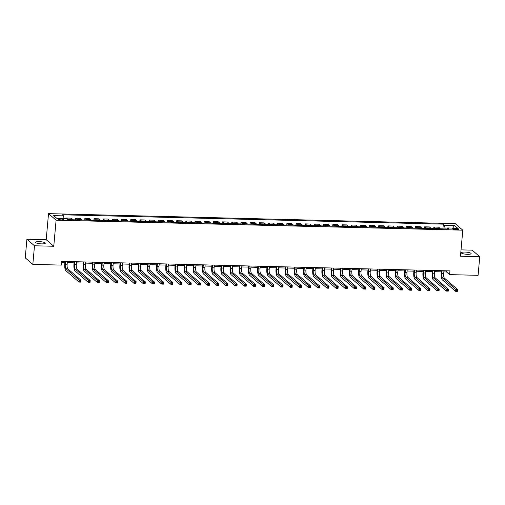 <?xml version="1.0" encoding="UTF-8"?>
<svg xmlns="http://www.w3.org/2000/svg" width="505" height="505" viewBox="0 0 505 505"><rect width="100%" height="100%" fill="white"/><g stroke="black" fill="none" stroke-linecap="round" stroke-linejoin="round"><path stroke-width="0.76" d="M41.745 243.877A4.898 1.054 5.1 0 0 45.311 243.183A4.898 1.054 5.1 0 0 39.125 241.611A4.898 1.054 5.1 0 0 35.552 242.312A4.898 1.054 5.1 0 0 41.745 243.877M467.535 254.324A4.898 1.054 5.1 0 0 471.108 253.63A4.898 1.054 5.1 0 0 464.916 252.058A4.898 1.054 5.1 0 0 461.349 252.759A4.898 1.054 5.1 0 0 467.535 254.324M61.465 219.896A2.449 0.53 5.1 0 0 63.251 219.542A2.449 0.53 5.1 0 0 60.152 218.76A2.449 0.53 5.1 0 0 58.365 219.107A2.449 0.53 5.1 0 0 61.465 219.896M26.91 239.231L34.485 245.784L53.77 246.257L46.201 239.705L26.91 239.231L25.25 257.847L32.825 264.399L61.294 265.093L61.629 261.375L449.949 270.901L449.614 274.625L478.09 275.326L479.75 256.71L472.175 250.158L461.027 249.88M46.201 239.705L48.524 213.64L455.213 223.62L462.788 230.173L56.099 220.193L48.524 213.64M455.92 228.487L454.304 228.449A2.373 0.511 5.1 0 0 452.575 228.79A2.373 0.511 5.1 0 0 455.573 229.548L457.189 229.586A2.373 0.511 5.1 0 0 458.919 229.251A2.373 0.511 5.1 0 0 455.92 228.487L455.826 229.554M447.234 228.954L445.12 228.904L444.57 225.217L443.333 224.144L62.355 214.795L63.592 215.869L63.99 218.526M444.57 225.217L454.487 225.464L457.637 228.191L447.72 227.944L447.228 228.973M63.592 215.869L53.675 215.622L56.825 218.349L66.748 218.596L67.986 219.669L448.958 229.018L447.72 227.944M34.485 245.784L32.825 264.399M53.77 246.257L56.099 220.193M462.788 230.173L460.465 256.237L479.75 256.71M443.844 271.905L446.546 271.968L449.614 274.625M61.522 262.524L64.886 262.606M67.279 262.663L74.071 262.827M76.463 262.89L83.256 263.055M85.642 263.111L92.44 263.282M94.826 263.339L101.625 263.503M104.011 263.566L110.81 263.73M113.196 263.787L119.994 263.957M122.38 264.014L129.179 264.184M131.565 264.241L138.364 264.405M140.75 264.469L147.548 264.633M149.935 264.689L156.733 264.86M159.119 264.917L165.918 265.081M168.304 265.144L175.102 265.308M177.489 265.365L184.287 265.535M186.673 265.592L193.472 265.756M195.858 265.819L202.656 265.983M205.043 266.04L211.841 266.211M214.227 266.268L221.026 266.438M223.412 266.495L230.211 266.659M232.597 266.722L239.395 266.886M241.781 266.943L248.58 267.113M250.966 267.17L257.765 267.334M260.151 267.397L266.949 267.562M269.335 267.618L276.134 267.789M278.52 267.846L285.319 268.01M287.705 268.073L294.503 268.237M296.889 268.294L303.688 268.464M306.074 268.521L312.873 268.692M315.259 268.748L322.057 268.912M324.444 268.976L331.242 269.14M333.628 269.197L340.427 269.367M342.813 269.424L349.612 269.588M351.998 269.651L358.796 269.815M361.182 269.872L367.981 270.042M370.367 270.099L377.166 270.27M379.552 270.327L386.35 270.491M388.736 270.547L395.535 270.718M397.921 270.775L404.72 270.945M407.106 271.002L413.904 271.166M416.29 271.229L423.089 271.393M425.475 271.45L432.267 271.621M434.66 271.677L441.452 271.841M446.647 270.819L446.546 271.968M443.333 224.144L442.91 228.866M440.196 228.803A3.062 0.859 -88.6 0 0 439.88 228.235L438.643 227.168L433.864 227.048L433.726 228.639M68.042 219.669A3.062 0.859 -88.6 0 0 67.721 219.107L66.483 218.034L66.433 218.589M66.483 218.034L71.262 218.147L72.499 219.22A3.062 0.859 -88.6 0 1 72.815 219.789M77.221 219.896A3.062 0.859 -88.6 0 0 76.905 219.328L75.668 218.261L75.529 219.852M75.668 218.261L80.447 218.375L81.684 219.448A3.062 0.859 -88.6 0 1 81.999 220.01M86.405 220.117A3.062 0.859 -88.6 0 0 86.09 219.555L84.853 218.482L84.714 220.079M84.853 218.482L89.631 218.602L90.868 219.675A3.062 0.859 -88.6 0 1 91.184 220.237M95.59 220.344A3.062 0.859 -88.6 0 0 95.275 219.782L94.037 218.709L93.898 220.3M94.037 218.709L98.816 218.829L100.053 219.896A3.062 0.859 -88.6 0 1 100.369 220.464M104.775 220.571A3.062 0.859 -88.6 0 0 104.459 220.003L103.222 218.936L103.083 220.527M103.222 218.936L108.001 219.05L109.238 220.123A3.062 0.859 -88.6 0 1 109.553 220.685M113.96 220.792A3.062 0.859 -88.6 0 0 113.644 220.23L112.407 219.157L112.268 220.754M112.407 219.157L117.185 219.277L118.422 220.35A3.062 0.859 -88.6 0 1 118.738 220.912M123.144 221.02A3.062 0.859 -88.6 0 0 122.829 220.458L121.591 219.385L121.453 220.982M121.591 219.385L126.37 219.505L127.607 220.571A3.062 0.859 -88.6 0 1 127.923 221.139M132.329 221.247A3.062 0.859 -88.6 0 0 132.013 220.685L130.776 219.612L130.637 221.203M130.776 219.612L135.555 219.725L136.792 220.799A3.062 0.859 -88.6 0 1 137.107 221.36M141.514 221.474A3.062 0.859 -88.6 0 0 141.198 220.906L139.961 219.839L139.822 221.43M139.961 219.839L144.739 219.953L145.977 221.026A3.062 0.859 -88.6 0 1 146.292 221.588M150.698 221.695A3.062 0.859 -88.6 0 0 150.383 221.133L149.145 220.06L149.007 221.657M149.145 220.06L153.924 220.18L155.161 221.247A3.062 0.859 -88.6 0 1 155.477 221.815M159.883 221.922A3.062 0.859 -88.6 0 0 159.567 221.36L158.33 220.287L158.185 221.878M158.33 220.287L163.109 220.401L164.346 221.474A3.062 0.859 -88.6 0 1 164.662 222.042M169.068 222.149A3.062 0.859 -88.6 0 0 168.752 221.581L167.515 220.515L167.37 222.105M167.515 220.515L172.293 220.628L173.531 221.701A3.062 0.859 -88.6 0 1 173.846 222.263M178.252 222.37A3.062 0.859 -88.6 0 0 177.937 221.809L176.7 220.736L176.554 222.333M176.7 220.736L181.478 220.855L182.715 221.929A3.062 0.859 -88.6 0 1 183.031 222.49M187.437 222.598A3.062 0.859 -88.6 0 0 187.121 222.036L185.884 220.963L185.739 222.553M185.884 220.963L190.663 221.083L191.9 222.149A3.062 0.859 -88.6 0 1 192.216 222.718M196.622 222.825A3.062 0.859 -88.6 0 0 196.306 222.257L195.069 221.19L194.924 222.781M195.069 221.19L199.847 221.304L201.085 222.377A3.062 0.859 -88.6 0 1 201.4 222.939M205.806 223.046A3.062 0.859 -88.6 0 0 205.491 222.484L204.254 221.411L204.108 223.008M204.254 221.411L209.026 221.531L210.269 222.604A3.062 0.859 -88.6 0 1 210.585 223.166M214.991 223.273A3.062 0.859 -88.6 0 0 214.675 222.711L213.438 221.638L213.293 223.235M213.438 221.638L218.21 221.758L219.454 222.825A3.062 0.859 -88.6 0 1 219.77 223.393M224.176 223.5A3.062 0.859 -88.6 0 0 223.86 222.939L222.623 221.865L222.478 223.456M222.623 221.865L227.395 221.979L228.639 223.052A3.062 0.859 -88.6 0 1 228.954 223.614M233.361 223.728A3.062 0.859 -88.6 0 0 233.045 223.159L231.808 222.093L231.662 223.683M231.808 222.093L236.58 222.206L237.823 223.279A3.062 0.859 -88.6 0 1 238.139 223.841M242.545 223.949A3.062 0.859 -88.6 0 0 242.23 223.387L240.992 222.314L240.847 223.911M240.992 222.314L245.765 222.434L247.008 223.507A3.062 0.859 -88.6 0 1 247.324 224.068M251.73 224.176A3.062 0.859 -88.6 0 0 251.414 223.614L250.177 222.541L250.032 224.132M250.177 222.541L254.949 222.661L256.193 223.728A3.062 0.859 -88.6 0 1 256.508 224.296M260.915 224.403A3.062 0.859 -88.6 0 0 260.599 223.835L259.362 222.768L259.216 224.359M259.362 222.768L264.134 222.882L265.371 223.955A3.062 0.859 -88.6 0 1 265.693 224.517M270.099 224.624A3.062 0.859 -88.6 0 0 269.784 224.062L268.546 222.989L268.401 224.586M268.546 222.989L273.319 223.109L274.556 224.182A3.062 0.859 -88.6 0 1 274.878 224.744M279.284 224.851A3.062 0.859 -88.6 0 0 278.968 224.289L277.731 223.216L277.586 224.813M277.731 223.216L282.503 223.336L283.741 224.403A3.062 0.859 -88.6 0 1 284.062 224.971M288.469 225.078A3.062 0.859 -88.6 0 0 288.153 224.51L286.916 223.444L286.771 225.034M286.916 223.444L291.688 223.557L292.925 224.63A3.062 0.859 -88.6 0 1 293.247 225.192M297.653 225.306A3.062 0.859 -88.6 0 0 297.338 224.738L296.1 223.664L295.955 225.262M296.1 223.664L300.873 223.784L302.11 224.858A3.062 0.859 -88.6 0 1 302.426 225.419M306.838 225.527A3.062 0.859 -88.6 0 0 306.522 224.965L305.285 223.892L305.14 225.489M305.285 223.892L310.057 224.012L311.295 225.078A3.062 0.859 -88.6 0 1 311.61 225.647M316.023 225.754A3.062 0.859 -88.6 0 0 315.707 225.192L314.47 224.119L314.325 225.71M314.47 224.119L319.242 224.233L320.479 225.306A3.062 0.859 -88.6 0 1 320.795 225.868M325.207 225.981A3.062 0.859 -88.6 0 0 324.892 225.413L323.654 224.346L323.509 225.937M323.654 224.346L328.427 224.46L329.664 225.533A3.062 0.859 -88.6 0 1 329.98 226.095M334.392 226.202A3.062 0.859 -88.6 0 0 334.076 225.64L332.839 224.567L332.694 226.164M332.839 224.567L337.611 224.687L338.849 225.76A3.062 0.859 -88.6 0 1 339.164 226.322M343.577 226.429A3.062 0.859 -88.6 0 0 343.261 225.868L342.024 224.794L341.879 226.385M342.024 224.794L346.796 224.914L348.033 225.981A3.062 0.859 -88.6 0 1 348.349 226.549M352.761 226.657A3.062 0.859 -88.6 0 0 352.446 226.089L351.209 225.022L351.063 226.612M351.209 225.022L355.981 225.135L357.218 226.208A3.062 0.859 -88.6 0 1 357.534 226.77M361.946 226.878A3.062 0.859 -88.6 0 0 361.63 226.316L360.393 225.243L360.248 226.84M360.393 225.243L365.166 225.363L366.403 226.436A3.062 0.859 -88.6 0 1 366.718 226.998M371.131 227.105A3.062 0.859 -88.6 0 0 370.815 226.543L369.572 225.47L369.433 227.067M369.572 225.47L374.35 225.59L375.587 226.657A3.062 0.859 -88.6 0 1 375.903 227.225M380.315 227.332A3.062 0.859 -88.6 0 0 380 226.764L378.756 225.697L378.617 227.288M378.756 225.697L383.535 225.811L384.772 226.884A3.062 0.859 -88.6 0 1 385.088 227.446M389.5 227.559A3.062 0.859 -88.6 0 0 389.185 226.991L387.941 225.918L387.802 227.515M387.941 225.918L392.72 226.038L393.957 227.111A3.062 0.859 -88.6 0 1 394.272 227.673M398.685 227.78A3.062 0.859 -88.6 0 0 398.369 227.218L397.126 226.145L396.987 227.742M397.126 226.145L401.904 226.265L403.141 227.332A3.062 0.859 -88.6 0 1 403.457 227.9M407.87 228.007A3.062 0.859 -88.6 0 0 407.554 227.446L406.31 226.373L406.172 227.963M406.31 226.373L411.089 226.486L412.326 227.559A3.062 0.859 -88.6 0 1 412.642 228.127M417.054 228.235A3.062 0.859 -88.6 0 0 416.739 227.667L415.495 226.6L415.356 228.191M415.495 226.6L420.274 226.713L421.511 227.787A3.062 0.859 -88.6 0 1 421.827 228.348M426.239 228.456A3.062 0.859 -88.6 0 0 425.917 227.894L424.68 226.821L424.541 228.418M424.68 226.821L429.458 226.941L430.696 228.014A3.062 0.859 -88.6 0 1 431.011 228.576M435.424 228.683A3.062 0.859 -88.6 0 0 435.102 228.121L433.864 227.048M452.764 228.071L454.487 225.464M442.109 270.712L441.862 273.432A3.825 1.073 -88.6 0 0 442.557 278.04L455.744 289.453L457.58 289.498L457.416 291.36L455.579 291.316L442.386 279.903A5.744 1.61 91.4 0 1 441.351 272.99L441.559 270.699M443.945 270.756L443.699 273.476A3.825 1.073 -88.6 0 0 444.394 278.085L457.58 289.498L457.246 290.274L456.514 290.255L456.444 291L457.183 291.019L457.246 290.274M456.444 291L455.579 291.316L455.744 289.453L456.514 290.255M457.183 291.019L457.416 291.36M432.924 270.484L432.678 273.205A3.825 1.073 -88.6 0 0 433.372 277.813L446.559 289.226L448.396 289.27L448.232 291.132L446.395 291.088L433.202 279.675A5.744 1.61 91.4 0 1 432.166 272.763L432.375 270.472M434.761 270.529L434.515 273.249A3.825 1.073 -88.6 0 0 435.209 277.857L448.396 289.27L448.061 290.047L447.329 290.028L447.26 290.773L447.998 290.792L448.061 290.047M447.26 290.773L446.395 291.088L446.559 289.226L447.329 290.028M447.998 290.792L448.232 291.132M423.739 270.257L423.493 272.978A3.825 1.073 -88.6 0 0 424.187 277.592L437.374 288.999L439.211 289.049L439.047 290.912L437.21 290.861L424.023 279.448A5.744 1.61 91.4 0 1 422.982 272.536L423.19 270.244M425.576 270.301L425.33 273.028A3.825 1.073 -88.6 0 0 426.024 277.636L439.211 289.049L438.877 289.82L438.144 289.807L438.075 290.552L438.813 290.564L438.877 289.82M438.075 290.552L437.21 290.861L437.374 288.999L438.144 289.807M438.813 290.564L439.047 290.912M414.555 270.036L414.308 272.757A3.825 1.073 -88.6 0 0 415.003 277.365L428.19 288.778L430.026 288.822L429.862 290.684L428.025 290.64L414.839 279.227A5.744 1.61 91.4 0 1 413.797 272.315L414.005 270.017M416.391 270.08L416.145 272.801A3.825 1.073 -88.6 0 0 416.84 277.409L430.026 288.822L429.692 289.599L428.96 289.58L428.89 290.325L429.629 290.343L429.692 289.599M428.89 290.325L428.025 290.64L428.19 288.778L428.96 289.58M429.629 290.343L429.862 290.684M405.37 269.809L405.124 272.53A3.825 1.073 -88.6 0 0 405.818 277.138L419.005 288.551L420.842 288.595L420.678 290.457L418.841 290.413L405.654 279A5.744 1.61 91.4 0 1 404.612 272.088L404.821 269.796M407.207 269.853L406.961 272.574A3.825 1.073 -88.6 0 0 407.655 277.182L420.842 288.595L420.507 289.371L419.775 289.352L419.705 290.097L420.444 290.116L420.507 289.371M419.705 290.097L418.841 290.413L419.005 288.551L419.775 289.352M420.444 290.116L420.678 290.457M396.185 269.582L395.939 272.302A3.825 1.073 -88.6 0 0 396.633 276.91L409.82 288.323L411.657 288.374L411.493 290.23L409.656 290.186L396.469 278.773A5.744 1.61 91.4 0 1 395.428 271.86L395.636 269.569M398.022 269.626L397.776 272.346A3.825 1.073 -88.6 0 0 398.47 276.961L411.657 288.374L411.322 289.144L410.59 289.125L410.521 289.87L411.259 289.889L411.322 289.144M410.521 289.87L409.656 290.186L409.82 288.323L410.59 289.125M411.259 289.889L411.493 290.23M387 269.354L386.754 272.081A3.825 1.073 -88.6 0 0 387.449 276.69L400.635 288.102L402.472 288.147L402.308 290.009L400.471 289.965L387.284 278.552A5.744 1.61 91.4 0 1 386.243 271.639L386.451 269.342M388.837 269.405L388.591 272.126A3.825 1.073 -88.6 0 0 389.286 276.734L402.472 288.147L402.138 288.923L401.406 288.904L401.336 289.649L402.075 289.668L402.138 288.923M401.336 289.649L400.471 289.965L400.635 288.102L401.406 288.904M402.075 289.668L402.308 290.009M377.816 269.133L377.57 271.854A3.825 1.073 -88.6 0 0 378.264 276.462L391.451 287.875L393.288 287.919L393.124 289.782L391.287 289.737L378.1 278.324A5.744 1.61 91.4 0 1 377.058 271.412L377.267 269.121M379.653 269.178L379.406 271.898A3.825 1.073 -88.6 0 0 380.101 276.506L393.288 287.919L392.953 288.696L392.221 288.677L392.151 289.422L392.89 289.441L392.953 288.696M392.151 289.422L391.287 289.737L391.451 287.875L392.221 288.677M392.89 289.441L393.124 289.782M368.631 268.906L368.391 271.627A3.825 1.073 -88.6 0 0 369.079 276.235L382.266 287.648L384.103 287.692L383.939 289.554L382.102 289.51L368.915 278.097A5.744 1.61 91.4 0 1 367.874 271.185L368.082 268.894M370.468 268.95L370.228 271.671A3.825 1.073 -88.6 0 0 370.916 276.279L384.103 287.692L383.768 288.469L383.036 288.45L382.967 289.195L383.705 289.214L383.768 288.469M382.967 289.195L382.102 289.51L382.266 287.648L383.036 288.45M383.705 289.214L383.939 289.554M359.446 268.679L359.206 271.406A3.825 1.073 -88.6 0 0 359.895 276.014L373.081 287.427L374.918 287.471L374.754 289.333L372.917 289.283L359.73 277.876A5.744 1.61 91.4 0 1 358.689 270.958L358.897 268.666M361.283 268.729L361.043 271.45A3.825 1.073 -88.6 0 0 361.731 276.058L374.918 287.471L374.584 288.241L373.851 288.229L373.788 288.974L374.521 288.986L374.584 288.241M373.788 288.974L372.917 289.283L373.081 287.427L373.851 288.229M374.521 288.986L374.754 289.333M350.262 268.458L350.022 271.179A3.825 1.073 -88.6 0 0 350.71 275.787L363.903 287.2L365.734 287.244L365.57 289.106L363.733 289.062L350.546 277.649A5.744 1.61 91.4 0 1 349.51 270.737L349.712 268.445M352.099 268.502L351.859 271.223A3.825 1.073 -88.6 0 0 352.547 275.831L365.734 287.244L365.399 288.02L364.667 288.002L364.604 288.746L365.336 288.765L365.399 288.02M364.604 288.746L363.733 289.062L363.903 287.2L364.667 288.002M365.336 288.765L365.57 289.106M341.077 268.231L340.837 270.951A3.825 1.073 -88.6 0 0 341.525 275.56L354.718 286.973L356.555 287.017L356.385 288.879L354.548 288.835L341.361 277.422A5.744 1.61 91.4 0 1 340.326 270.51L340.528 268.218M342.914 268.275L342.674 270.996A3.825 1.073 -88.6 0 0 343.362 275.604L356.555 287.017L356.214 287.793L355.482 287.774L355.419 288.519L356.151 288.538L356.214 287.793M355.419 288.519L354.548 288.835L354.718 286.973L355.482 287.774M356.151 288.538L356.385 288.879M331.892 268.003L331.652 270.724A3.825 1.073 -88.6 0 0 332.341 275.332L345.534 286.745L347.371 286.796L347.2 288.658L345.363 288.607L332.176 277.195A5.744 1.61 91.4 0 1 331.141 270.282L331.343 267.991M333.729 268.048L333.489 270.775A3.825 1.073 -88.6 0 0 334.177 275.383L347.371 286.796L347.03 287.566L346.297 287.553L346.234 288.292L346.967 288.311L347.03 287.566M346.234 288.292L345.363 288.607L345.534 286.745L346.297 287.553M346.967 288.311L347.2 288.658M322.708 267.783L322.468 270.503A3.825 1.073 -88.6 0 0 323.156 275.111L336.349 286.524L338.186 286.569L338.015 288.431L336.178 288.387L322.992 276.974A5.744 1.61 91.4 0 1 321.956 270.061L322.158 267.764M324.545 267.827L324.305 270.547A3.825 1.073 -88.6 0 0 324.993 275.156L338.186 286.569L337.851 287.345L337.113 287.326L337.05 288.071L337.782 288.09L337.851 287.345M337.05 288.071L336.178 288.387L336.349 286.524L337.113 287.326M337.782 288.09L338.015 288.431M313.523 267.555L313.283 270.276A3.825 1.073 -88.6 0 0 313.971 274.884L327.164 286.297L329.001 286.341L328.831 288.204L326.994 288.159L313.807 276.746A5.744 1.61 91.4 0 1 312.772 269.834L312.974 267.543M315.36 267.599L315.12 270.32A3.825 1.073 -88.6 0 0 315.808 274.928L329.001 286.341L328.667 287.118L327.928 287.099L327.865 287.844L328.597 287.863L328.667 287.118M327.865 287.844L326.994 288.159L327.164 286.297L327.928 287.099M328.597 287.863L328.831 288.204M304.338 267.328L304.098 270.049A3.825 1.073 -88.6 0 0 304.786 274.657L317.98 286.07L319.816 286.114L319.646 287.976L317.809 287.932L304.622 276.519A5.744 1.61 91.4 0 1 303.587 269.607L303.789 267.315M306.175 267.372L305.935 270.093A3.825 1.073 -88.6 0 0 306.623 274.707L319.816 286.114L319.482 286.89L318.743 286.872L318.68 287.616L319.412 287.635L319.482 286.89M318.68 287.616L317.809 287.932L317.98 286.07L318.743 286.872M319.412 287.635L319.646 287.976M295.154 267.101L294.914 269.828A3.825 1.073 -88.6 0 0 295.602 274.436L308.795 285.849L310.632 285.893L310.461 287.755L308.624 287.711L295.438 276.298A5.744 1.61 91.4 0 1 294.402 269.38L294.604 267.088M296.99 267.151L296.751 269.872A3.825 1.073 -88.6 0 0 297.439 274.48L310.632 285.893L310.297 286.67L309.559 286.651L309.496 287.395L310.228 287.414L310.297 286.67M309.496 287.395L308.624 287.711L308.795 285.849L309.559 286.651M310.228 287.414L310.461 287.755M285.969 266.88L285.729 269.601A3.825 1.073 -88.6 0 0 286.417 274.209L299.61 285.622L301.447 285.666L301.277 287.528L299.44 287.484L286.253 276.071A5.744 1.61 91.4 0 1 285.218 269.159L285.42 266.867M287.806 266.924L287.566 269.645A3.825 1.073 -88.6 0 0 288.254 274.253L301.447 285.666L301.113 286.442L300.374 286.423L300.311 287.168L301.043 287.187L301.113 286.442M300.311 287.168L299.44 287.484L299.61 285.622L300.374 286.423M301.043 287.187L301.277 287.528M276.784 266.653L276.544 269.373A3.825 1.073 -88.6 0 0 277.232 273.981L290.425 285.394L292.262 285.439L292.092 287.301L290.255 287.257L277.068 275.844A5.744 1.61 91.4 0 1 276.033 268.931L276.235 266.64M278.621 266.697L278.381 269.418A3.825 1.073 -88.6 0 0 279.069 274.026L292.262 285.439L291.928 286.215L291.189 286.196L291.126 286.941L291.858 286.96L291.928 286.215M291.126 286.941L290.255 287.257L290.425 285.394L291.189 286.196M291.858 286.96L292.092 287.301M267.599 266.425L267.36 269.146A3.825 1.073 -88.6 0 0 268.048 273.76L281.241 285.173L283.078 285.218L282.907 287.08L281.07 287.029L267.884 275.616A5.744 1.61 91.4 0 1 266.848 268.704L267.05 266.413M269.436 266.47L269.197 269.197A3.825 1.073 -88.6 0 0 269.885 273.805L283.078 285.218L282.743 285.988L282.005 285.975L281.941 286.72L282.674 286.733L282.743 285.988M281.941 286.72L281.07 287.029L281.241 285.173L282.005 285.975M282.674 286.733L282.907 287.08M258.415 266.204L258.175 268.925A3.825 1.073 -88.6 0 0 258.863 273.533L272.056 284.946L273.893 284.99L273.723 286.853L271.886 286.808L258.699 275.395A5.744 1.61 91.4 0 1 257.664 268.483L257.866 266.192M260.252 266.249L260.012 268.969A3.825 1.073 -88.6 0 0 260.7 273.577L273.893 284.99L273.558 285.767L272.82 285.748L272.757 286.493L273.489 286.512L273.558 285.767M272.757 286.493L271.886 286.808L272.056 284.946L272.82 285.748M273.489 286.512L273.723 286.853M249.23 265.977L248.99 268.698A3.825 1.073 -88.6 0 0 249.678 273.306L262.871 284.719L264.708 284.763L264.538 286.625L262.701 286.581L249.514 275.168A5.744 1.61 91.4 0 1 248.479 268.256L248.681 265.965M251.067 266.021L250.827 268.742A3.825 1.073 -88.6 0 0 251.515 273.35L264.708 284.763L264.374 285.54L263.635 285.521L263.572 286.266L264.304 286.284L264.374 285.54M263.572 286.266L262.701 286.581L262.871 284.719L263.635 285.521M264.304 286.284L264.538 286.625M240.045 265.75L239.806 268.471A3.825 1.073 -88.6 0 0 240.494 273.079L253.687 284.492L255.524 284.542L255.353 286.398L253.516 286.354L240.329 274.941A5.744 1.61 91.4 0 1 239.294 268.029L239.496 265.737M241.882 265.794L241.643 268.521A3.825 1.073 -88.6 0 0 242.331 273.129L255.524 284.542L255.189 285.312L254.451 285.3L254.387 286.038L255.12 286.057L255.189 285.312M254.387 286.038L253.516 286.354L253.687 284.492L254.451 285.3M255.12 286.057L255.353 286.398M230.861 265.529L230.621 268.25A3.825 1.073 -88.6 0 0 231.309 272.858L244.502 284.271L246.339 284.315L246.169 286.177L244.332 286.133L231.145 274.72A5.744 1.61 91.4 0 1 230.11 267.808L230.312 265.51M232.698 265.573L232.458 268.294A3.825 1.073 -88.6 0 0 233.146 272.902L246.339 284.315L246.004 285.091L245.266 285.072L245.203 285.817L245.935 285.836L246.004 285.091M245.203 285.817L244.332 286.133L244.502 284.271L245.266 285.072M245.935 285.836L246.169 286.177M221.676 265.302L221.436 268.022A3.825 1.073 -88.6 0 0 222.124 272.631L235.317 284.044L237.154 284.088L236.99 285.95L235.153 285.906L221.96 274.493A5.744 1.61 91.4 0 1 220.925 267.581L221.127 265.289M223.513 265.346L223.273 268.067A3.825 1.073 -88.6 0 0 223.961 272.675L237.154 284.088L236.82 284.864L236.081 284.845L236.018 285.59L236.75 285.609L236.82 284.864M236.018 285.59L235.153 285.906L235.317 284.044L236.081 284.845M236.75 285.609L236.99 285.95M212.491 265.075L212.251 267.795A3.825 1.073 -88.6 0 0 212.94 272.403L226.133 283.816L227.97 283.861L227.805 285.723L225.969 285.678L212.775 274.265A5.744 1.61 91.4 0 1 211.74 267.353L211.942 265.062M214.328 265.119L214.088 267.839A3.825 1.073 -88.6 0 0 214.776 272.447L227.97 283.861L227.635 284.637L226.897 284.618L226.833 285.363L227.566 285.382L227.635 284.637M226.833 285.363L225.969 285.678L226.133 283.816L226.897 284.618M227.566 285.382L227.805 285.723M203.307 264.847L203.067 267.574A3.825 1.073 -88.6 0 0 203.755 272.182L216.948 283.595L218.785 283.64L218.621 285.502L216.784 285.458L203.591 274.045A5.744 1.61 91.4 0 1 202.555 267.126L202.757 264.835M205.144 264.898L204.904 267.618A3.825 1.073 -88.6 0 0 205.592 272.227L218.785 283.64L218.45 284.416L217.712 284.397L217.649 285.142L218.381 285.161L218.45 284.416M217.649 285.142L216.784 285.458L216.948 283.595L217.712 284.397M218.381 285.161L218.621 285.502M194.122 264.626L193.882 267.347A3.825 1.073 -88.6 0 0 194.57 271.955L207.763 283.368L209.6 283.412L209.436 285.274L207.599 285.23L194.406 273.817A5.744 1.61 91.4 0 1 193.371 266.905L193.573 264.614M195.959 264.67L195.719 267.391A3.825 1.073 -88.6 0 0 196.407 271.999L209.6 283.412L209.266 284.189L208.527 284.17L208.464 284.915L209.196 284.934L209.266 284.189M208.464 284.915L207.599 285.23L207.763 283.368L208.527 284.17M209.196 284.934L209.436 285.274M184.937 264.399L184.697 267.12A3.825 1.073 -88.6 0 0 185.386 271.728L198.579 283.141L200.416 283.185L200.251 285.047L198.414 285.003L185.221 273.59A5.744 1.61 91.4 0 1 184.186 266.678L184.388 264.386M186.774 264.443L186.534 267.164A3.825 1.073 -88.6 0 0 187.222 271.772L200.416 283.185L200.081 283.962L199.342 283.943L199.279 284.687L200.012 284.706L200.081 283.962M199.279 284.687L198.414 285.003L198.579 283.141L199.342 283.943M200.012 284.706L200.251 285.047M175.753 264.172L175.513 266.892A3.825 1.073 -88.6 0 0 176.201 271.507L189.394 282.92L191.231 282.964L191.067 284.826L189.23 284.776L176.037 273.363A5.744 1.61 91.4 0 1 175.001 266.451L175.203 264.159M177.59 264.216L177.35 266.943A3.825 1.073 -88.6 0 0 178.038 271.551L191.231 282.964L190.896 283.734L190.164 283.722L190.095 284.466L190.827 284.479L190.896 283.734M190.095 284.466L189.23 284.776L189.394 282.92L190.164 283.722M190.827 284.479L191.067 284.826M166.574 263.951L166.328 266.672A3.825 1.073 -88.6 0 0 167.016 271.28L180.209 282.693L182.046 282.737L181.882 284.599L180.045 284.555L166.852 273.142A5.744 1.61 91.4 0 1 165.817 266.23L166.019 263.932M168.411 263.995L168.165 266.716A3.825 1.073 -88.6 0 0 168.853 271.324L182.046 282.737L181.712 283.513L180.979 283.494L180.91 284.239L181.642 284.258L181.712 283.513M180.91 284.239L180.045 284.555L180.209 282.693L180.979 283.494M181.642 284.258L181.882 284.599M157.39 263.724L157.143 266.444A3.825 1.073 -88.6 0 0 157.838 271.052L171.025 282.465L172.861 282.51L172.697 284.372L170.86 284.328L157.667 272.915A5.744 1.61 91.4 0 1 156.632 266.002L156.834 263.711M159.226 263.768L158.98 266.488A3.825 1.073 -88.6 0 0 159.675 271.097L172.861 282.51L172.527 283.286L171.795 283.267L171.725 284.012L172.457 284.031L172.527 283.286M171.725 284.012L170.86 284.328L171.025 282.465L171.795 283.267M172.457 284.031L172.697 284.372M148.205 263.496L147.959 266.217A3.825 1.073 -88.6 0 0 148.653 270.825L161.84 282.238L163.677 282.289L163.513 284.145L161.676 284.1L148.483 272.687A5.744 1.61 91.4 0 1 147.447 265.775L147.649 263.484M150.042 263.541L149.796 266.268A3.825 1.073 -88.6 0 0 150.49 270.876L163.677 282.289L163.342 283.059L162.61 283.04L162.541 283.785L163.273 283.804L163.342 283.059M162.541 283.785L161.676 284.1L161.84 282.238L162.61 283.04M163.273 283.804L163.513 284.145M139.02 263.275L138.774 265.996A3.825 1.073 -88.6 0 0 139.468 270.604L152.655 282.017L154.492 282.061L154.328 283.924L152.491 283.879L139.298 272.466A5.744 1.61 91.4 0 1 138.263 265.554L138.465 263.257M140.857 263.32L140.611 266.04A3.825 1.073 -88.6 0 0 141.305 270.648L154.492 282.061L154.158 282.838L153.425 282.819L153.356 283.564L154.088 283.583L154.158 282.838M153.356 283.564L152.491 283.879L152.655 282.017L153.425 282.819M154.088 283.583L154.328 283.924M129.835 263.048L129.589 265.769A3.825 1.073 -88.6 0 0 130.284 270.377L143.47 281.79L145.307 281.834L145.143 283.696L143.306 283.652L130.113 272.239A5.744 1.61 91.4 0 1 129.078 265.327L129.28 263.036M131.672 263.092L131.426 265.813A3.825 1.073 -88.6 0 0 132.121 270.421L145.307 281.834L144.973 282.611L144.241 282.592L144.171 283.337L144.903 283.356L144.973 282.611M144.171 283.337L143.306 283.652L143.47 281.79L144.241 282.592M144.903 283.356L145.143 283.696M120.651 262.821L120.405 265.542A3.825 1.073 -88.6 0 0 121.099 270.15L134.286 281.563L136.123 281.607L135.959 283.469L134.122 283.425L120.929 272.012A5.744 1.61 91.4 0 1 119.893 265.1L120.102 262.808M122.488 262.865L122.242 265.586A3.825 1.073 -88.6 0 0 122.936 270.194L136.123 281.607L135.788 282.383L135.056 282.364L134.987 283.109L135.725 283.128L135.788 282.383M134.987 283.109L134.122 283.425L134.286 281.563L135.056 282.364M135.725 283.128L135.959 283.469M111.466 262.594L111.22 265.321A3.825 1.073 -88.6 0 0 111.914 269.929L125.101 281.342L126.938 281.386L126.774 283.248L124.937 283.198L111.744 271.791A5.744 1.61 91.4 0 1 110.709 264.873L110.917 262.581M113.303 262.644L113.057 265.365A3.825 1.073 -88.6 0 0 113.751 269.973L126.938 281.386L126.603 282.162L125.871 282.143L125.802 282.888L126.54 282.901L126.603 282.162M125.802 282.888L124.937 283.198L125.101 281.342L125.871 282.143M126.54 282.901L126.774 283.248M102.281 262.373L102.035 265.093A3.825 1.073 -88.6 0 0 102.73 269.702L115.916 281.115L117.753 281.159L117.589 283.021L115.752 282.977L102.559 271.564A5.744 1.61 91.4 0 1 101.524 264.652L101.732 262.36M104.118 262.417L103.872 265.138A3.825 1.073 -88.6 0 0 104.567 269.746L117.753 281.159L117.419 281.935L116.687 281.916L116.617 282.661L117.356 282.68L117.419 281.935M116.617 282.661L115.752 282.977L115.916 281.115L116.687 281.916M117.356 282.68L117.589 283.021M93.097 262.145L92.851 264.866A3.825 1.073 -88.6 0 0 93.545 269.474L106.732 280.887L108.569 280.932L108.405 282.794L106.568 282.75L93.374 271.337A5.744 1.61 91.4 0 1 92.339 264.424L92.548 262.133M94.934 262.19L94.688 264.91A3.825 1.073 -88.6 0 0 95.382 269.518L108.569 280.932L108.234 281.708L107.502 281.689L107.432 282.434L108.171 282.453L108.234 281.708M107.432 282.434L106.568 282.75L106.732 280.887L107.502 281.689M108.171 282.453L108.405 282.794M83.912 261.918L83.666 264.639A3.825 1.073 -88.6 0 0 84.36 269.253L97.547 280.66L99.384 280.711L99.22 282.573L97.383 282.522L84.19 271.109A5.744 1.61 91.4 0 1 83.155 264.197L83.363 261.906M85.749 261.962L85.503 264.689A3.825 1.073 -88.6 0 0 86.197 269.298L99.384 280.711L99.049 281.481L98.317 281.468L98.248 282.213L98.986 282.226L99.049 281.481M98.248 282.213L97.383 282.522L97.547 280.66L98.317 281.468M98.986 282.226L99.22 282.573M74.727 261.697L74.481 264.418A3.825 1.073 -88.6 0 0 75.176 269.026L88.362 280.439L90.199 280.483L90.035 282.345L88.198 282.301L75.005 270.888A5.744 1.61 91.4 0 1 73.97 263.976L74.178 261.678M76.564 261.741L76.318 264.462A3.825 1.073 -88.6 0 0 77.013 269.07L90.199 280.483L89.865 281.26L89.132 281.241L89.063 281.986L89.802 282.005L89.865 281.26M89.063 281.986L88.198 282.301L88.362 280.439L89.132 281.241M89.802 282.005L90.035 282.345M65.543 261.47L65.296 264.191A3.825 1.073 -88.6 0 0 65.991 268.799L79.178 280.212L81.015 280.256L80.851 282.118L79.014 282.074L65.82 270.661A5.744 1.61 91.4 0 1 64.785 263.749L64.993 261.457M67.38 261.514L67.133 264.235A3.825 1.073 -88.6 0 0 67.828 268.843L81.015 280.256L80.68 281.032L79.948 281.014L79.878 281.758L80.617 281.777L80.68 281.032M79.878 281.758L79.014 282.074L79.178 280.212L79.948 281.014M80.617 281.777L80.851 282.118M435.102 228.121L439.88 228.235M425.917 227.894L430.696 228.014M416.739 227.667L421.511 227.787M407.554 227.446L412.326 227.559M398.369 227.218L403.141 227.332M389.185 226.991L393.957 227.111M380 226.764L384.772 226.884M370.815 226.543L375.587 226.657M361.63 226.316L366.403 226.436M352.446 226.089L357.218 226.208M343.261 225.868L348.033 225.981M334.076 225.64L338.849 225.76M324.892 225.413L329.664 225.533M315.707 225.192L320.479 225.306M306.522 224.965L311.295 225.078M297.338 224.738L302.11 224.858M288.153 224.51L292.925 224.63M278.968 224.289L283.741 224.403M269.784 224.062L274.556 224.182M260.599 223.835L265.371 223.955M251.414 223.614L256.193 223.728M242.23 223.387L247.008 223.507M233.045 223.159L237.823 223.279M223.86 222.939L228.639 223.052M214.675 222.711L219.454 222.825M205.491 222.484L210.269 222.604M196.306 222.257L201.085 222.377M187.121 222.036L191.9 222.149M177.937 221.809L182.715 221.929M168.752 221.581L173.531 221.701M159.567 221.36L164.346 221.474M150.383 221.133L155.161 221.247M141.198 220.906L145.977 221.026M132.013 220.685L136.792 220.799M122.829 220.458L127.607 220.571M113.644 220.23L118.422 220.35M104.459 220.003L109.238 220.123M95.275 219.782L100.053 219.896M86.09 219.555L90.868 219.675M76.905 219.328L81.684 219.448M67.721 219.107L72.499 219.22M454.216 229.428L454.304 228.449M443.699 273.476L441.862 273.432M444.394 278.085L442.557 278.04M434.515 273.249L432.678 273.205M435.209 277.857L433.372 277.813M425.33 273.028L423.493 272.978M426.024 277.636L424.187 277.592M416.145 272.801L414.308 272.757M416.84 277.409L415.003 277.365M406.961 272.574L405.124 272.53M407.655 277.182L405.818 277.138M397.776 272.346L395.939 272.302M398.47 276.961L396.633 276.91M388.591 272.126L386.754 272.081M389.286 276.734L387.449 276.69M379.406 271.898L377.57 271.854M380.101 276.506L378.264 276.462M370.228 271.671L368.391 271.627M370.916 276.279L369.079 276.235M361.043 271.45L359.206 271.406M361.731 276.058L359.895 276.014M351.859 271.223L350.022 271.179M352.547 275.831L350.71 275.787M342.674 270.996L340.837 270.951M343.362 275.604L341.525 275.56M333.489 270.775L331.652 270.724M334.177 275.383L332.341 275.332M324.305 270.547L322.468 270.503M324.993 275.156L323.156 275.111M315.12 270.32L313.283 270.276M315.808 274.928L313.971 274.884M305.935 270.093L304.098 270.049M306.623 274.707L304.786 274.657M296.751 269.872L294.914 269.828M297.439 274.48L295.602 274.436M287.566 269.645L285.729 269.601M288.254 274.253L286.417 274.209M278.381 269.418L276.544 269.373M279.069 274.026L277.232 273.981M269.197 269.197L267.36 269.146M269.885 273.805L268.048 273.76M260.012 268.969L258.175 268.925M260.7 273.577L258.863 273.533M250.827 268.742L248.99 268.698M251.515 273.35L249.678 273.306M241.643 268.521L239.806 268.471M242.331 273.129L240.494 273.079M232.458 268.294L230.621 268.25M233.146 272.902L231.309 272.858M223.273 268.067L221.436 268.022M223.961 272.675L222.124 272.631M214.088 267.839L212.251 267.795M214.776 272.447L212.94 272.403M204.904 267.618L203.067 267.574M205.592 272.227L203.755 272.182M195.719 267.391L193.882 267.347M196.407 271.999L194.57 271.955M186.534 267.164L184.697 267.12M187.222 271.772L185.386 271.728M177.35 266.943L175.513 266.892M178.038 271.551L176.201 271.507M168.165 266.716L166.328 266.672M168.853 271.324L167.016 271.28M158.98 266.488L157.143 266.444M159.675 271.097L157.838 271.052M149.796 266.268L147.959 266.217M150.49 270.876L148.653 270.825M140.611 266.04L138.774 265.996M141.305 270.648L139.468 270.604M131.426 265.813L129.589 265.769M132.121 270.421L130.284 270.377M122.242 265.586L120.405 265.542M122.936 270.194L121.099 270.15M113.057 265.365L111.22 265.321M113.751 269.973L111.914 269.929M103.872 265.138L102.035 265.093M104.567 269.746L102.73 269.702M94.688 264.91L92.851 264.866M95.382 269.518L93.545 269.474M85.503 264.689L83.666 264.639M86.197 269.298L84.36 269.253M76.318 264.462L74.481 264.418M77.013 269.07L75.176 269.026M67.133 264.235L65.296 264.191M67.828 268.843L65.991 268.799"/></g></svg>
